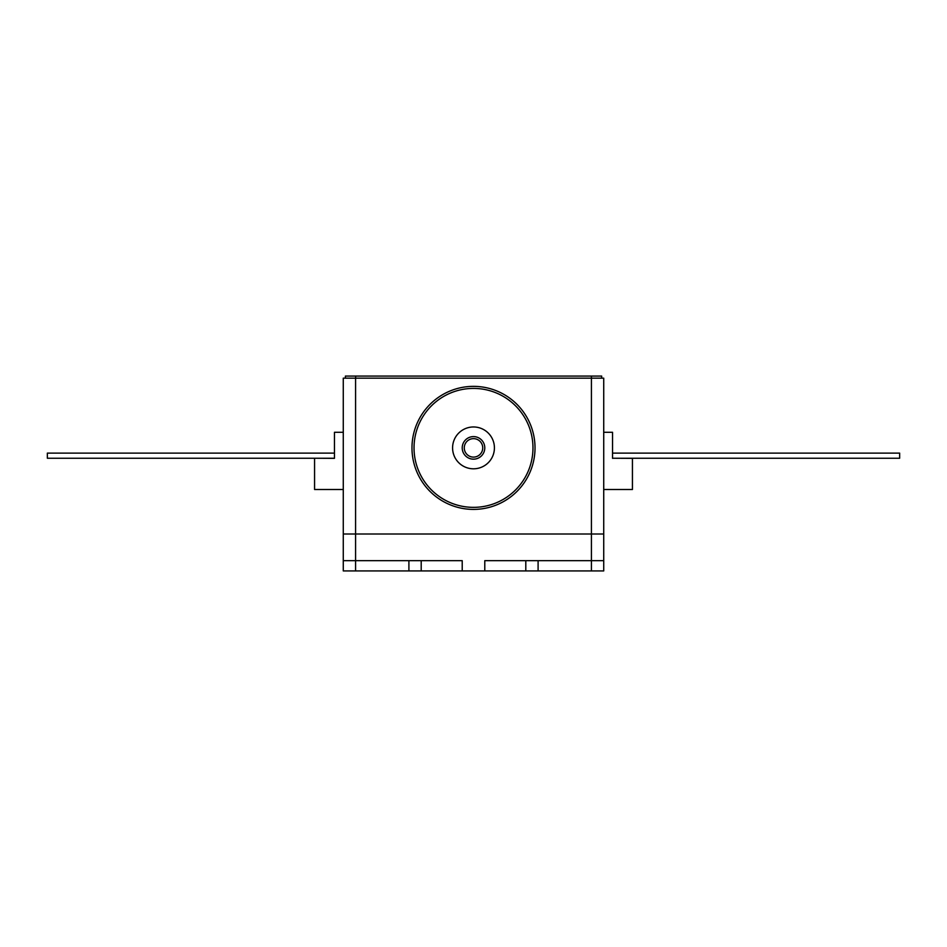 <?xml version="1.0" encoding="UTF-8"?>
<svg xmlns="http://www.w3.org/2000/svg" width="947" height="947" viewBox="0 0 947 947"><rect width="100%" height="100%" fill="white"/><g stroke="black" fill="none" stroke-linecap="round" stroke-linejoin="round"><path stroke-width="1.42" d="M345.395 378.161L345.395 376.077L601.676 376.077L601.676 378.161M538.097 560.671L538.097 570.923L525.798 570.923L525.798 560.671L603.724 560.671L603.724 570.923L591.425 570.923L591.425 534.013L355.575 534.013L603.724 534.013L603.724 560.671M421.202 560.671L462.219 560.671L462.219 570.923L408.903 570.923L408.903 560.671L421.202 560.671L421.202 570.923M355.575 570.923L343.276 570.923L343.276 560.671L355.575 560.671L355.575 570.923L408.903 570.923M343.276 560.671L343.276 534.013L355.575 534.013L355.575 560.671L408.903 560.671M525.798 570.923L462.219 570.923M484.781 570.923L484.781 560.671L525.798 560.671M538.097 570.923L591.425 570.923M603.724 432.294L612.543 432.294L612.543 453.116L899.65 453.116L899.65 458.241L612.543 458.241L632.43 458.336L632.43 489.516L603.724 489.516M632.43 458.241L612.543 458.241M612.543 432.294L612.543 458.336M314.57 458.241L334.457 458.336L334.457 432.294L334.457 453.116L47.35 453.116L47.35 458.241L334.457 458.241M343.276 489.516L314.57 489.516L314.57 458.336M334.457 432.294L343.276 432.294M591.425 376.077L591.425 378.161L603.724 378.161L603.724 534.013L591.425 534.013L591.425 378.161L355.575 378.161L355.575 534.013L343.276 534.013L343.276 378.161L355.575 378.161M535.019 447.884A61.519 61.519 0 0 0 473.5 386.364A61.519 61.519 0 0 0 411.981 447.884A61.519 61.519 0 0 0 473.5 509.403A61.519 61.519 0 0 0 535.019 447.884M473.5 507.355A59.472 59.472 0 0 0 532.972 447.884A59.472 59.472 0 0 0 473.5 388.412A59.472 59.472 0 0 0 414.028 447.884A59.472 59.472 0 0 0 473.5 507.355M473.5 468.801A20.917 20.917 0 0 0 494.417 447.884A20.917 20.917 0 0 0 473.5 426.967A20.917 20.917 0 0 0 452.583 447.884A20.917 20.917 0 0 0 473.5 468.801M473.5 436.603A11.281 11.281 0 0 0 462.219 447.884A11.281 11.281 0 0 0 473.5 459.165A11.281 11.281 0 0 0 484.781 447.884A11.281 11.281 0 0 0 473.5 436.603M473.5 438.65A9.233 9.233 0 0 1 482.733 447.884A9.233 9.233 0 0 1 473.5 457.105A9.233 9.233 0 0 1 464.267 447.884A9.233 9.233 0 0 1 473.5 438.65M355.646 376.077L355.646 378.161"/></g></svg>
